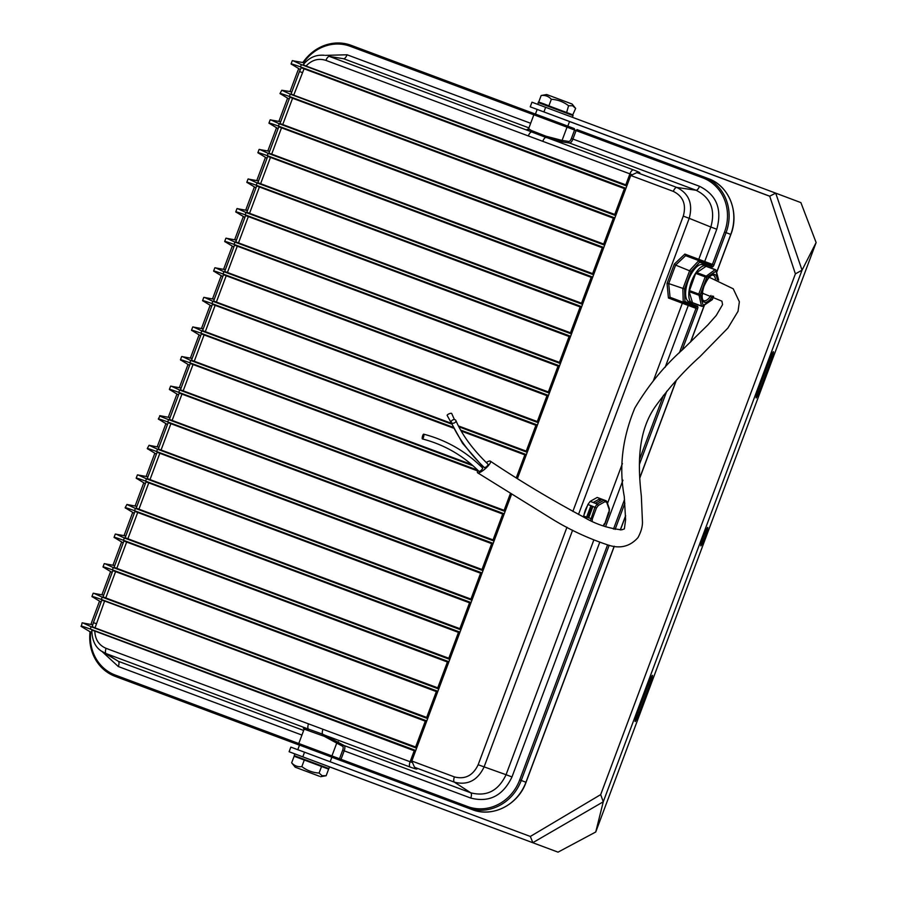 <?xml version="1.0" encoding="UTF-8"?>
<svg xmlns="http://www.w3.org/2000/svg" width="897" height="897" viewBox="0 0 897 897"><rect width="100%" height="100%" fill="white"/><g stroke="black" fill="none" stroke-linecap="round" stroke-linejoin="round"><path stroke-width="1.35" d="M91.976 630.243L94.79 631.051C95.149 639.505 98.928 645.268 106.104 648.34A4.934 2.018 110.5 0 0 106.104 653.599L118.326 661.291L303.668 730.45M528.95 127.89L343.618 58.731L329.367 56.433L529.835 131.231C526.528 129.639 526.236 129.022 528.961 129.392M699.492 186.284C716.557 194.817 722.32 209.136 716.77 229.24L704.694 261.532L712.431 264.424L724.529 232.065A43.191 39.423 -69.3 0 0 702.721 177.83L576.087 130.581L572.925 139.057L699.492 186.284A4.934 2.018 -69.5 0 1 696.05 190.242L569.483 143.004L562.722 141.984L545.768 137.387L529.835 131.231A1.233 1.032 -64.6 0 0 531.192 130.435L546.015 136.221L562.06 140.425L567.027 127.161L533.861 114.771C536.395 113.257 533.334 113.706 541.609 116.33L573.945 128.45A1.233 1.121 110.7 0 1 574.562 130.009L567.027 127.161A1.233 1.121 110.7 0 0 566.399 125.614L573.945 128.462M300.282 69.54L291.065 63.956L292.287 60.671L302.894 62.543A44.424 40.544 110.7 0 1 351.164 45.332L535.117 113.975L351.164 45.332L350.267 46.308A43.191 39.423 -69.3 0 0 303.478 62.824L304.475 63.194M572.858 511.436L683.279 216.11C686.474 204.516 683.155 196.275 673.333 191.386L630.737 175.487L615.734 215.605L290.269 94.174L281.793 90.249L290.067 91.539L297.154 72.579A44.424 40.544 110.7 0 1 298.679 68.934M290.067 91.539L291.738 92.156M301.426 67.813L625.658 189.065M304.15 68.587L293.734 95.16L291.29 94.017M615.992 214.91L293.734 95.16M301.941 735.069L118.326 666.549L102.236 651.693M91.741 632.318L90.709 631.925A43.191 39.423 -69.3 0 0 115.186 675.037L298.768 743.546M414.392 766.969L416.657 768.415A4.934 4.642 -54.4 0 1 415.67 767.888L414.392 766.969L411.824 761.015L415.748 750.486L90.283 629.055C83.029 626.386 80.024 625.534 81.291 626.498L82.109 622.832L92.705 624.761M94.79 631.051L415.468 751.215M106.104 648.34L322.954 729.261A4.934 2.018 110.5 0 0 322.628 734.183L324.893 735.248L324.254 736.314L304.868 729.373M322.954 729.261L411.656 762.327M304.666 729.272C302.379 727.747 303.018 727.456 306.561 728.409L106.104 653.599L101.35 651.076L118.326 661.291A4.934 2.018 110.5 0 1 118.326 666.549M511.469 494.471L494.045 541.059L168.591 419.628C161.348 416.892 158.522 415.591 160.103 415.703L170.049 417.621M178.514 394.972L169.376 389.41L170.609 386.136L181.116 388.031M168.378 416.993L176.844 394.344M179.445 393.166L503.968 514.519M494.303 540.364L169.6 419.482M494.045 541.059L460.856 629.829L135.402 508.397L126.914 504.473L136.86 506.379M145.336 483.73L136.187 478.179L137.42 474.894L147.927 476.789M135.189 505.762L143.666 483.102M146.256 481.924L470.779 603.289M461.114 629.133L136.422 508.24M189.581 365.382L180.443 359.832L181.665 356.546L192.171 358.441M179.445 387.414L187.91 364.754M190.5 363.577L477.742 470.97M505.37 510.785L180.667 389.892M101.081 602.078L91.943 596.527L93.165 593.242L103.682 595.148M91.09 624.166A44.424 40.544 110.7 0 1 92.324 620.41L99.41 601.461M415.748 750.486L426.804 720.896L101.35 599.465C94.084 596.797 91.09 595.944 92.357 596.909M102.011 600.272L104.601 601.001L95.026 627.889L92.458 626.7M416.87 747.481L95.026 627.889M104.601 601.001L426.535 721.637M112.147 572.499L103.009 566.938L104.231 563.652L114.738 565.558M102 594.52L110.477 571.871M426.804 720.896L437.871 691.307L112.417 569.875C105.151 567.207 102.146 566.355 103.413 567.319M113.067 570.694L437.59 692.047M427.925 717.892L103.233 596.998M482.978 570.649L157.524 449.218L149.037 445.293L158.993 447.211M167.459 424.561L158.321 419L160.103 415.703M157.311 446.583L165.788 423.933M168.378 422.756L492.902 544.109M483.236 569.954L158.545 449.061M123.203 542.909L114.065 537.348L115.298 534.074L125.804 535.969M113.067 564.931L121.532 542.281M437.871 691.307L448.926 661.728L123.472 540.286C116.206 537.617 113.213 536.765 114.48 537.74M124.134 541.104L448.657 662.457M438.992 688.302L114.289 567.409M156.392 454.14L147.254 448.59L149.037 445.293M146.256 476.172L154.721 453.523M157.323 452.346L481.846 573.699M472.181 599.544L147.478 478.65M134.27 513.319L125.132 507.758L126.914 504.473M124.134 535.352L132.599 512.692M448.926 661.728L459.993 632.138L134.539 510.707C127.273 508.027 124.279 507.175 125.535 508.151M135.189 511.514L459.724 632.867M450.059 658.723L125.356 537.83M200.648 335.792L191.498 330.242L192.732 326.957L203.238 328.851M190.5 357.825L198.977 335.164M517.434 478.505L526.371 454.611L460.643 430.089M201.567 333.987L453.176 428.026M461.181 431.031L526.091 455.351M471.575 464.523L191.734 360.302M211.703 306.213L202.565 300.652L203.787 297.367L214.305 299.273M201.567 328.235L210.033 305.585M526.371 454.611L537.426 425.021L211.972 303.59C204.707 300.921 201.713 300.069 202.98 301.033M212.634 304.408L537.157 425.761M527.492 451.606L458.423 425.929M450.619 423.036L202.789 330.713M222.77 276.624L213.632 271.062L214.854 267.777L225.36 269.683M212.623 298.645L221.099 275.996M537.426 425.021L548.493 395.431L223.039 274C215.773 271.331 212.768 270.479 214.035 271.455M223.689 274.818L548.213 396.171M538.548 422.016L213.856 301.123M233.825 247.034L224.687 241.472L225.921 238.198L236.427 240.093M223.689 269.055L232.155 246.406M548.493 395.431L559.549 365.853L234.095 244.421C226.829 241.742 223.835 240.889 225.102 241.865M234.756 245.229L559.28 366.581M549.614 392.426L224.912 271.544M244.892 217.444L235.754 211.894L236.976 208.609L247.482 210.503M234.756 239.477L243.222 216.816M559.549 365.853L570.615 336.263L245.161 214.832C237.896 212.163 234.902 211.311 236.158 212.275M245.812 215.639L570.346 336.992M560.681 362.848L235.978 241.955M255.959 187.854L246.81 182.304L248.043 179.019L258.549 180.925M245.812 209.887L254.288 187.238M570.615 336.263L581.682 306.673L256.217 185.242C248.962 182.573 245.957 181.721 247.224 182.685M256.878 186.049L581.402 307.413M571.737 333.258L247.045 212.365M267.014 158.276L257.876 152.714L259.098 149.429L269.616 151.335M256.878 180.297L265.344 157.648M581.682 306.673L592.738 277.083L267.284 155.652C260.018 152.983 257.024 152.131 258.291 153.095M267.945 156.47L592.469 277.823M582.803 303.668L258.101 182.775M278.081 128.686L268.943 123.124L270.165 119.85L280.671 121.745M267.934 150.707L276.411 128.058M592.738 277.083L603.804 247.494L278.35 126.062C271.085 123.394 268.08 122.541 269.347 123.517M279.001 126.881L603.524 248.234M593.859 274.078L269.167 153.185M289.137 99.096L279.999 93.535L281.793 90.249M279.001 121.129L287.466 98.468M603.804 247.494L614.86 217.915L289.406 96.484C282.14 93.804 279.146 92.952 280.413 93.927M290.067 97.291L614.591 218.644M604.926 244.5L280.223 123.607M325.364 55.367L347.061 54.773L530.676 123.281M599.689 542.393L511.996 776.937C502.982 795.751 489.235 802.793 470.757 798.061L344.19 750.834L341.017 759.311L467.651 806.56A43.191 39.423 -69.3 0 0 519.711 779.897L607.583 544.86M673.333 191.386A4.934 2.018 -69.5 0 1 676.775 187.428L696.05 190.242C710.704 197.553 715.638 209.82 710.839 227.031L689.21 218.33L578.498 514.441M416.657 768.415C418.013 769.57 415.827 769.121 410.097 767.036L324.893 735.248L344.19 745.575L470.757 792.802L454.409 782.173L415.67 767.709M115.186 675.037L115.231 676.372L299.486 745.149L115.231 676.372A44.424 40.544 110.7 0 1 115.096 676.327A44.424 40.544 110.7 0 1 90.07 631.757L81.291 626.498M411.824 761.015L454.409 776.914C465.072 779.639 472.988 775.58 478.157 764.749L506.065 774.716L593.78 540.14M615.734 215.605L614.86 217.915M460.856 629.829L459.993 632.138M631.443 174.433L325.925 60.391C318.491 58.013 311.853 59.897 306.034 66.03L303.377 64.808M627.048 185.32L306.034 66.03M470.757 798.061A4.934 2.018 -69.5 0 0 470.757 792.802C486.623 796.884 498.396 790.851 506.065 774.716L511.996 776.937M572.6 530.205L484.077 766.969C477.552 780.468 467.662 785.537 454.409 782.173A4.934 2.018 110.5 0 1 454.409 776.914M630.737 175.487L636.635 172.695L638.036 172.975L676.775 187.428C688.974 193.517 693.123 203.821 689.21 218.33L683.279 216.11M347.061 54.773A4.934 2.018 110.5 0 1 343.618 58.731L329.367 56.433A4.934 2.018 -69.5 0 0 325.925 60.391M303.993 729.564L298.779 743.501L339.492 758.739L342.665 750.262A3.7 1.514 110.5 0 0 342.665 746.315L324.254 736.314M533.861 114.771L528.647 128.697L531.192 130.435M604.668 245.184L279.214 123.752L270.726 119.839M593.601 274.774L268.147 153.342L259.659 149.418M582.545 304.363L257.08 182.932L248.604 179.008M571.479 333.953L246.025 212.522L237.537 208.597M560.423 363.532L234.958 242.1L226.481 238.187M549.356 393.121L223.902 271.69L215.415 267.777M538.29 422.711L212.836 301.28L204.348 297.356M451.034 423.866L201.769 330.87L193.292 326.945M527.234 452.301L458.86 426.793M452.693 427.118L200.906 333.179C193.651 330.511 190.646 329.659 191.913 330.623M482.115 572.959L156.661 451.527C149.395 448.859 146.402 448.007 147.669 448.971M449.801 659.407L124.335 537.976L115.859 534.063M493.182 543.369L167.728 421.938C160.462 419.269 157.457 418.417 158.724 419.392M438.734 688.997L113.28 567.566L104.792 563.641M427.667 718.587L102.213 597.155L93.725 593.231M473.033 465.79L190.713 360.459L182.226 356.535M477.765 470.196L189.85 362.769C182.584 360.089 179.591 359.248 180.846 360.213M471.923 600.239L146.458 478.807L137.981 474.883M471.06 602.549L145.594 481.117C138.34 478.449 135.335 477.596 136.602 478.561M505.112 511.469L179.647 390.038L171.17 386.125M504.237 513.79L178.783 392.359C171.518 389.679 168.524 388.827 169.791 389.803M90.07 631.757L90.709 631.925L90.07 631.757M416.612 748.176L91.146 626.745L82.67 622.821M625.927 188.325L300.473 66.894C293.207 64.225 290.213 63.373 291.469 64.337M626.79 186.015L301.336 64.584L292.848 60.66M303.478 62.824L302.894 62.543L303.478 62.824M668.736 283.598L684.557 288.957L684.927 301.515L683.245 302.199L682.852 288.868L689.771 270.378L698.808 260.601L685.611 255.667L675.62 265.097L668.702 283.587L670.048 297.277L695.971 307.009L670.115 297.299M685.667 255.701L684.86 254.075L698.774 259.323L710.839 227.031L716.77 229.24M562.722 141.984A1.233 1.121 -81.4 0 1 562.06 140.425L568.81 141.446A3.7 1.514 110.5 0 0 571.4 138.486L574.562 130.009L576.087 130.581L576.995 129.594L703.629 176.855A44.424 40.544 110.7 0 1 703.764 176.9A44.424 40.544 110.7 0 1 726.065 232.637L713.967 264.996L712.431 264.424L711.534 265.4L698.808 260.601L699.626 262.216L691.116 271.421L675.643 265.108M291.043 94.006L299.452 71.502L302.199 72.522M96.136 623.639L93.4 622.619L101.821 600.127M307.054 729.9A1.233 1.032 -74.6 0 0 306.561 728.409L322.628 734.183L322.057 735.237M308.512 723.879A4.934 2.018 110.5 0 0 308.187 728.801A1.233 0.931 -81 0 1 308.512 730.18M636.635 172.695L638.182 172.852A4.934 4.642 95.8 0 1 639.236 173.087L638.036 172.975M542.775 141.311A4.934 2.018 -69.5 0 1 545.768 137.387L546.015 136.221M528.333 135.918A4.934 2.018 -69.5 0 1 531.327 132.005A1.233 0.931 -58.2 0 0 532.482 131.175M548.381 136.849L548.168 138.082L633.372 169.869C639.056 172.056 641.019 173.121 639.236 173.087M653.42 380.597L682.348 303.231L668.433 297.995L670.048 297.277M668.433 297.995L667.043 283.508L668.702 283.587M667.043 283.508L674.32 264.066L675.62 265.097M330.163 761.766L331.868 757.191L299.508 745.093L298.779 743.501M567.812 126.141L569.539 121.521L530.239 106.833L769.704 196.163L775.703 193.135L531.966 102.202L530.239 106.833M704.941 536.888A9.867 0.706 110.5 0 0 707.744 527.38A9.867 0.706 110.5 0 0 703.629 536.361A9.867 0.706 110.5 0 0 700.837 545.869A9.867 0.706 110.5 0 0 704.941 536.888M800.886 202.61L775.703 193.135L802.041 270.154L816.124 242.56L800.886 202.61M569.528 121.544L769.738 196.252M769.704 196.163L795.392 273.877L802.041 270.154L603.266 801.795L595.743 831.99L558.035 852.15L289.114 751.742L294.889 753.928L294.25 755.633L328.919 768.594L329.569 766.868L294.9 753.906M329.558 766.89L558.035 852.15M530.318 836.453L600.687 794.619L603.266 801.795L532.852 842.664L530.318 836.453L304.532 752.202L290.841 747.123L289.114 751.742M600.687 794.619L795.392 273.877M816.124 242.56L595.743 831.99M648.318 684.299L637.946 712.039A9.867 0.706 110.5 0 0 635.154 721.547A9.867 0.706 110.5 0 0 639.258 712.566L649.63 684.826A9.867 0.706 110.5 0 0 652.433 675.318A9.867 0.706 110.5 0 0 648.318 684.299M769.312 360.695L758.94 388.423A9.867 0.706 110.5 0 0 756.149 397.932A9.867 0.706 110.5 0 0 760.252 388.95L770.624 361.211A9.867 0.706 110.5 0 0 773.427 351.702A9.867 0.706 110.5 0 0 769.312 360.695L770.624 361.211M575.65 108.414L572.118 104.041L546.688 94.533L541.16 95.508C545.208 95.004 548.594 96.271 551.341 99.287C557.732 99.668 563.473 101.821 568.575 105.745L572.611 105.734L575.65 108.414L572.768 114.827M541.16 95.508L538.705 102.09M551.341 99.287L548.874 105.868L550.096 106.317M568.575 105.745L566.624 112.506M319.523 776.275L295.203 767.193L319.523 776.275M319.085 773.057L321.541 766.475L304.296 760.028L301.841 766.599C306.942 770.523 312.694 772.665 319.085 773.057L322.113 775.726L326.149 775.726L320.621 776.69M301.841 766.599C297.793 767.103 294.407 765.847 291.66 762.82L294.126 756.249L304.296 760.028M291.66 762.82L295.203 767.193M326.149 775.726L328.616 769.144L321.541 766.475M584.104 514.643A13.578 6.604 -69.5 0 1 585.36 510.124A13.578 6.604 -69.5 0 1 587.378 505.886M590.506 520.428L594.958 507.141L597.256 504.013L595.204 503.295L602.235 499.326L600.228 498.575L593.209 502.499L590.181 501.378L597.178 497.443L600.205 498.575L599.555 500.829M604.253 500.078L606.215 500.818L604.253 500.078L604.982 501.67L598.355 505.392L597.256 504.013L604.253 500.078L602.235 499.326M592.491 507.601L590.944 505.594L596.415 508.038L592.345 518.937L586.616 517.188L589.082 516.706M592.939 506.39L588.634 517.905M590.944 505.594L586.616 517.143L583.588 516.022L587.894 504.506L590.181 501.378M590.921 505.639L587.894 504.506M583.499 517.008L583.588 516.022M591.942 507.388A12.704 6.178 110.5 0 0 588.533 516.493M593.209 502.499L595.204 503.295M603.199 525.877L604.275 523.781M604.836 523.635L608.581 512.277M608.917 512.748L609.186 509.474L606.215 500.818L606.641 502.298L604.982 501.67M609.186 509.474L608.906 508.397L609.186 509.474M693.235 303.108A19.745 8.062 -69.5 0 1 692.114 302.894L688.952 301.717A19.745 8.062 -69.5 0 1 688.313 280.369A19.745 8.062 -69.5 0 1 702.755 264.727L705.917 265.904A19.745 8.062 -69.5 0 1 706.903 266.476M692.114 302.894A19.745 8.062 -69.5 0 1 691.475 281.557A19.745 8.062 -69.5 0 1 705.917 265.904M692.462 302.648L689.143 291.603L695.691 273.361L706.04 266.331M703.192 293.308A13.578 5.539 -69.5 0 1 702.104 294.788M718.306 280.021L715.985 271.186A1.233 0.975 -14.7 0 0 715.537 269.874L705.569 266.151M696.307 272.441L705.804 275.984A1.233 0.975 -124.2 0 1 706.724 277.476L715.985 271.186A1.233 0.975 -124.2 0 0 715.066 269.694L705.188 276.904L695.691 273.361M691.991 302.468L701.959 306.191A1.233 0.975 -124.2 0 0 702.788 306.124L712.061 299.833A1.233 0.975 -124.2 0 0 712.42 299.206L713.507 296.313M692.17 302.715L701.667 306.258A1.233 1.233 0 0 0 702.788 306.124A1.233 0.975 -124.2 0 0 703.158 305.496L712.42 299.206M689.277 290.516L698.774 294.059L701.488 306.012A1.233 0.975 -14.7 0 0 703.158 305.496L700.299 294.631A1.233 0.975 165.3 0 1 698.64 295.147L689.143 291.603M422.431 438.936C444.194 444.632 463.076 455.474 479.054 471.463L480.601 470.858A2.467 0.572 -44.8 0 0 481.487 470.039A2.467 0.572 -44.8 0 0 482.653 468.088C466.014 451.415 446.358 440.113 423.687 434.17A2.467 0.617 -75.3 0 0 422.476 436.334A2.467 0.617 -75.3 0 0 422.431 438.936A2.467 0.617 -75.3 0 0 423.642 436.761A2.467 0.617 -75.3 0 0 423.687 434.17M451.303 422.397C458.995 440.068 472.226 456.102 484.503 467.696L486.376 466.844A2.467 0.583 -46.1 0 0 486.948 466.272A2.467 0.583 -46.1 0 0 488.069 464.276C472.775 449.509 462.033 434.899 455.844 420.435A2.467 1.693 -23.3 0 0 452.267 420.222A2.467 1.693 -23.3 0 0 451.303 422.397A2.467 1.693 -23.3 0 0 454.891 422.61A2.467 1.693 -23.3 0 0 455.844 420.435M482.866 466.709L462.56 443.32L447.166 415.434A2.467 0.74 -22.9 0 1 449.397 413.685A2.467 0.74 -22.9 0 1 451.707 413.506L454.443 419.594M486.264 462.516A8.634 2.175 138.5 0 1 490.334 461.159A8.634 2.175 138.5 0 1 490.211 463.043A8.634 2.175 138.5 0 1 483.775 469.972A8.634 2.175 138.5 0 1 477.63 472.797A8.634 2.175 138.5 0 1 477.765 470.914A8.634 2.175 138.5 0 1 478.023 470.443M481.173 466.631A8.634 2.175 138.5 0 1 481.969 465.868M338.438 741.875A1.233 1.121 -57.2 0 0 336.913 742.615L331.946 755.891A1.233 1.121 110.7 0 1 330.466 756.653L308.456 748.468M614.748 214.439L624.402 188.605M410.097 767.036A4.934 2.018 110.5 0 1 410.097 761.788L414.223 750.767M182.046 393.884L172.045 420.615M493.058 539.893L502.724 514.059M148.857 482.653L138.856 509.384M459.869 628.662L469.535 602.829M193.102 364.305L183.111 391.036M504.125 510.315L510.315 493.754M415.625 747.01L425.279 721.177M115.668 571.411L105.678 598.142M426.692 717.421L436.346 691.587M170.979 423.474L160.989 450.204M482.003 569.483L491.657 543.649M126.735 541.822L116.733 568.552M437.747 687.831L447.412 661.997M159.913 453.063L149.922 479.794M470.936 599.073L480.59 573.239M137.79 512.243L127.8 538.974M448.814 658.252L458.468 632.407M204.168 334.716L194.167 361.446M516.28 477.787L524.846 454.891M215.224 305.126L205.234 331.856M526.247 451.135L535.901 425.301M226.291 275.536L216.3 302.267M537.314 421.545L546.968 395.712M237.357 245.946L227.356 272.688M548.37 391.967L558.035 366.122M248.413 216.368L238.423 243.098M559.436 362.377L569.09 336.543M259.48 186.778L249.478 213.508M570.492 332.787L580.157 306.953M270.535 157.188L260.545 183.919M581.559 303.197L591.213 277.364M281.602 127.598L271.612 154.329M592.625 273.607L602.279 247.774M292.669 98.008L282.667 124.75M603.681 244.029L613.346 218.184M533.838 114.805L350.267 46.308M613.481 529.095L624.536 499.506M639.505 459.477L663.522 395.241M679.399 352.79L696.016 308.344L688.279 305.451L665.148 367.299M622.944 480.198L605.542 526.741M119.682 678.054A44.424 40.544 -69.3 0 0 119.817 678.098A44.424 40.544 -69.3 0 0 119.94 678.154L115.096 676.327C96.966 668.063 88.601 653.184 89.98 631.701M609.175 545.253L521.235 780.468A44.424 40.544 110.7 0 1 467.685 807.894L331.856 757.225L472.405 809.677A44.424 40.544 -69.3 0 0 525.945 782.24L614.198 546.228M467.651 806.56L467.685 807.894L330.466 756.653M519.711 779.897L525.945 782.24M620.287 529.936L625.613 515.674M639.853 477.596L676.147 380.519M690.544 342.004L704.358 305.058M716.602 272.307L730.775 234.42A44.424 40.544 -69.3 0 0 708.473 178.682A44.424 40.544 -69.3 0 0 708.338 178.626L703.887 176.956M724.529 232.065L730.775 234.42M699.626 262.216L712.151 266.947A2.467 1.009 110.5 0 0 713.967 264.996M691.116 271.421L684.557 288.957M684.927 301.515L697.462 306.247A2.467 1.009 110.5 0 1 697.541 308.916L682.135 350.11M666.774 391.204L639.438 464.332M624.873 503.273L615.095 529.432M536.855 114.581L566.399 125.602A1.233 1.121 110.7 0 1 566.399 125.614M674.32 264.066L684.86 254.075M607.493 503.464L622.406 463.558M478.157 764.749L566.96 527.234M625.803 184.849L629.929 173.827A4.934 2.018 -69.5 0 1 633.372 169.869M290.269 94.174L289.406 96.484M279.214 123.752L278.35 126.062M268.147 153.342L267.284 155.652M257.08 182.932L256.217 185.242M246.025 212.522L245.161 214.832M234.958 242.1L234.095 244.421M223.902 271.69L223.039 274M212.836 301.28L211.972 303.59M201.769 330.87L200.906 333.179M135.402 508.397L134.539 510.707M157.524 449.218L156.661 451.527M124.335 537.976L123.472 540.286M168.591 419.628L167.728 421.938M113.28 567.566L112.417 569.875M102.213 597.155L101.35 599.465M190.713 360.459L189.85 362.769M146.458 478.807L145.594 481.117M179.647 390.038L178.783 392.359M91.146 626.745L90.283 629.055M301.336 64.584L300.473 66.894M571.4 138.486L572.925 139.057A4.934 2.018 -69.5 0 1 569.483 143.004A1.233 1.121 -81.4 0 1 568.81 141.446M699.088 260.702A1.233 1.076 -69.4 0 1 698.774 259.323L704.694 261.532L703.91 262.529M342.665 746.315A1.233 1.121 -57.2 0 1 344.19 745.575A4.934 2.018 -69.5 0 1 344.19 750.834L342.665 750.262M688.234 304.117L688.279 305.451L682.348 303.231A1.233 1.076 -69.4 0 1 683.794 302.457M341.062 760.645L341.017 759.311L339.492 758.739A1.233 1.121 110.7 0 1 338.001 759.501M697.462 306.247A1.233 1.121 -69.3 0 1 695.971 307.009L696.016 308.344L697.541 308.916M576.995 129.594L703.629 176.855L702.721 177.83M712.151 266.947A1.233 1.121 -69.3 0 0 711.534 265.4L698.808 260.601M472.405 809.677L472.405 809.677C492.588 817.851 518.275 804.676 526.046 782.285L614.299 546.239M545.656 107.292L543.93 111.912M302.805 756.821L304.532 752.202M758.929 388.457L760.252 388.95M648.307 684.333L649.63 684.826M637.946 712.061L639.258 712.566M303.578 759.759L294.844 756.507M328.919 768.594L328.123 768.964L322.034 766.666M320.33 766.016L305.518 760.477M572.443 117.283L573.071 115.601L538.391 102.628C537.359 101.496 540.936 102.594 549.11 105.958L563.103 111.239M598.355 505.392L596.415 508.038M592.345 518.937L592.155 521.191M715.447 279.045A13.578 5.539 110.5 0 0 713.261 275.222C713.272 275.099 709.875 273.316 704.01 286.244C699.952 299.295 703.831 301.325 703.775 300.663A13.578 5.539 110.5 0 0 710.996 295.438M712.599 295.988A14.812 6.044 -69.5 0 1 703.315 301.448A14.812 6.044 -69.5 0 1 703.91 286.199A14.812 6.044 -69.5 0 1 712.061 274.774A14.812 6.044 -69.5 0 1 717.219 279.64M698.774 294.059L705.188 276.904L706.724 277.476L700.299 294.631L698.774 294.059M703.629 176.855L708.473 178.682C729.003 185.791 739.677 212.499 730.876 234.453L716.658 272.486M301.257 67.667L299.452 71.502M93.4 622.619L92.245 626.689M91.797 630.098C92.021 640.099 95.217 647.096 101.361 651.087M324.322 55.244C320.476 55.098 311.674 54.347 303.152 64.797M279.987 123.595L289.877 97.134M268.921 153.174L278.81 126.724M257.854 182.764L267.755 156.313M246.798 212.354L256.688 185.903M235.732 241.943L245.621 215.482M224.676 271.533L234.566 245.072M213.609 301.112L223.499 274.661M202.543 330.701L212.443 304.251M191.487 360.291L201.377 333.83M180.42 389.881L190.31 363.42M169.365 419.46L179.254 393.009M158.298 449.049L168.188 422.599M147.231 478.639L157.132 452.189M136.176 508.229L146.065 481.767M125.109 537.819L134.999 511.357M114.054 567.397L123.943 540.947M102.987 596.987L112.876 570.537M528.647 128.697L527.963 129.347L529.163 129.437M302.782 62.521C315.89 45.343 332.013 39.614 351.164 45.332M620.399 529.936L625.624 515.966M639.864 477.866L676.338 380.306M690.724 341.835L704.515 304.958M119.94 678.154L299.486 745.149M297.793 749.69L299.508 745.093M535.442 114.042L537.18 109.423M294.25 755.633L294.541 756.406M537.752 104.344L538.391 102.628M549.11 105.958L572.589 114.749L573.071 115.601M609.422 509.036L609.119 512.635L604.926 523.848L603.389 525.956M609.399 508.834L606.742 501.356M718.665 280.156L716.12 270.468A1.233 1.233 0 0 0 715.358 269.627L705.861 266.084M712.061 299.833A1.233 1.233 0 0 0 712.521 299.239L713.608 296.358M477.63 472.797L551.487 518.634C569.012 529.477 587.77 538.234 607.751 544.905C619.827 549.065 629.907 546.643 637.969 537.617C641.019 531.955 642.521 526.774 642.465 522.088L641.333 495.94C638.002 466.619 636.859 431.749 656.178 405.388C669.498 387.067 684.097 370.82 699.963 356.625L727.904 328.044L738.04 311.304L739.363 301.784L733.241 288.8L709.258 277.285M702.261 293.095L721.906 301.157L722.567 304.621L716.243 315.464L707.699 325.095L683.133 349.146C664.498 365.64 648.396 385.262 634.841 408.012C622.35 438.061 618.818 467.55 624.267 496.49L625.613 519.778L624.368 528.894L621.699 529.835C608.334 528.378 595.911 524.252 584.418 517.468C551.902 500.122 520.54 481.353 490.334 461.159"/></g></svg>
